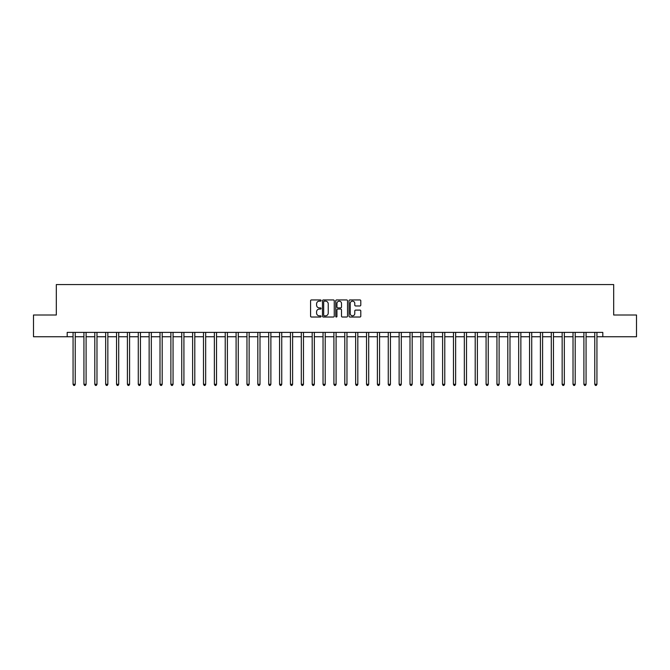 <?xml version="1.0" encoding="UTF-8"?>
<svg xmlns="http://www.w3.org/2000/svg" width="670" height="670" viewBox="0 0 670 670"><rect width="100%" height="100%" fill="white"/><g stroke="black" fill="none" stroke-linecap="round" stroke-linejoin="round"><path stroke-width="1" d="M321.089 300.545A0.595 0.595 0 0 0 320.495 299.942L311.424 299.942A0.854 0.854 0 0 0 310.57 300.797L310.57 316.165A0.854 0.854 0 0 0 311.424 317.019L320.495 317.019A0.595 0.595 0 0 0 321.089 316.416A0.595 0.595 0 0 0 320.495 315.821L319.314 315.821A2.73 2.73 0 0 1 316.583 313.091L316.583 311.81A2.73 2.73 0 0 1 319.314 309.079L320.495 309.079A0.595 0.595 0 0 0 321.089 308.476A0.595 0.595 0 0 0 320.495 307.882L319.314 307.882A2.73 2.73 0 0 1 316.583 305.151L316.583 303.87A2.73 2.73 0 0 1 319.314 301.14L320.495 301.14A0.595 0.595 0 0 0 321.089 300.545M359.941 305.964A0.854 0.854 0 0 0 360.795 305.11L360.795 300.797A0.854 0.854 0 0 0 359.941 299.942L349.874 299.942A0.854 0.854 0 0 0 349.02 300.797L349.02 316.165A0.854 0.854 0 0 0 349.874 317.019L359.941 317.019A0.854 0.854 0 0 0 360.795 316.165L360.795 310.955A0.854 0.854 0 0 0 359.941 310.101L355.636 310.101A0.854 0.854 0 0 0 354.782 310.955L354.782 313.535A2.286 2.286 0 0 1 352.495 315.821A2.286 2.286 0 0 1 350.217 313.535L350.217 303.426A2.286 2.286 0 0 1 352.495 301.14A2.286 2.286 0 0 1 354.782 303.426L354.782 305.11A0.854 0.854 0 0 0 355.636 305.964L359.941 305.964M67.193 336.742L33.5 336.742L33.5 315L56.322 315L56.322 284.566L613.678 284.566L613.678 315L636.5 315L636.5 336.742L602.807 336.742L602.807 332.395L67.193 332.395L67.193 336.742L73.063 336.742M334.255 300.797A0.854 0.854 0 0 0 333.4 299.942L323.325 299.942A0.854 0.854 0 0 0 322.479 300.797L322.479 316.165A0.854 0.854 0 0 0 323.325 317.019L333.4 317.019A0.854 0.854 0 0 0 334.255 316.165L334.255 300.797M336.6 299.942L346.675 299.942A0.854 0.854 0 0 1 347.521 300.797L347.521 316.165A0.854 0.854 0 0 1 346.675 317.019L342.362 317.019A0.854 0.854 0 0 1 341.507 316.165L341.507 309.934A0.854 0.854 0 0 0 340.653 309.079L337.797 309.079A0.854 0.854 0 0 0 336.943 309.934L336.943 316.416A0.595 0.595 0 0 1 336.348 317.019A0.595 0.595 0 0 1 335.745 316.416L335.745 300.797A0.854 0.854 0 0 1 336.6 299.942M75.233 336.742L83.934 336.742M86.103 336.742L94.797 336.742M96.974 336.742L105.667 336.742M107.845 336.742L116.538 336.742M118.707 336.742L127.409 336.742M129.578 336.742L138.271 336.742M140.449 336.742L149.142 336.742M151.32 336.742L160.013 336.742M162.19 336.742L170.883 336.742M173.053 336.742L181.754 336.742M183.923 336.742L192.617 336.742M194.794 336.742L203.487 336.742M205.665 336.742L214.358 336.742M216.527 336.742L225.229 336.742M227.398 336.742L236.091 336.742M238.269 336.742L246.962 336.742M249.14 336.742L257.833 336.742M260.002 336.742L268.703 336.742M270.873 336.742L279.566 336.742M281.743 336.742L290.437 336.742M292.614 336.742L301.307 336.742M303.477 336.742L312.178 336.742M314.347 336.742L323.041 336.742M325.218 336.742L333.911 336.742M336.089 336.742L344.782 336.742M346.959 336.742L355.653 336.742M357.822 336.742L366.524 336.742M368.693 336.742L377.386 336.742M379.563 336.742L388.257 336.742M390.434 336.742L399.127 336.742M401.297 336.742L409.998 336.742M412.167 336.742L420.861 336.742M423.038 336.742L431.731 336.742M433.909 336.742L442.602 336.742M444.771 336.742L453.473 336.742M455.642 336.742L464.335 336.742M466.513 336.742L475.206 336.742M477.383 336.742L486.077 336.742M488.246 336.742L496.947 336.742M499.117 336.742L507.81 336.742M509.987 336.742L518.681 336.742M520.858 336.742L529.551 336.742M531.729 336.742L540.422 336.742M542.591 336.742L551.293 336.742M553.462 336.742L562.155 336.742M564.333 336.742L573.026 336.742M575.203 336.742L583.897 336.742M586.066 336.742L594.767 336.742M596.937 336.742L602.807 336.742M324.272 301.14A0.595 0.595 0 0 0 323.669 301.734L323.669 315.227A0.595 0.595 0 0 0 324.272 315.821L325.503 315.821A2.73 2.73 0 0 0 328.233 313.091L328.233 303.87A2.73 2.73 0 0 0 325.503 301.14L324.272 301.14M341.507 303.468A2.286 2.286 0 0 0 339.221 301.182A2.286 2.286 0 0 0 336.943 303.468L336.943 307.028A0.854 0.854 0 0 0 337.797 307.882L340.653 307.882A0.854 0.854 0 0 0 341.507 307.028L341.507 303.468M75.341 332.395L75.3 332.504A0.871 0.871 0 0 0 75.233 332.822L75.233 384.304L73.063 384.304L73.063 332.822A0.871 0.871 0 0 0 72.996 332.504L72.955 332.395M75.233 384.304L74.588 385.434L73.717 385.434L73.063 384.304M86.212 332.395L86.17 332.504A0.871 0.871 0 0 0 86.103 332.822L86.103 384.304L83.934 384.304L83.934 332.822A0.871 0.871 0 0 0 83.867 332.504L83.825 332.395M86.103 384.304L85.45 385.434L84.579 385.434L83.934 384.304M97.083 332.395L97.033 332.504A0.871 0.871 0 0 0 96.974 332.822L96.974 384.304L94.797 384.304L94.797 332.822A0.871 0.871 0 0 0 94.738 332.504L94.696 332.395M96.974 384.304L96.321 385.434L95.45 385.434L94.797 384.304M107.954 332.395L107.904 332.504A0.871 0.871 0 0 0 107.845 332.822L107.845 384.304L105.667 384.304L105.667 332.822A0.871 0.871 0 0 0 105.609 332.504L105.559 332.395M107.845 384.304L107.192 385.434L106.321 385.434L105.667 384.304M118.816 332.395L118.774 332.504A0.871 0.871 0 0 0 118.707 332.822L118.707 384.304L116.538 384.304L116.538 332.822A0.871 0.871 0 0 0 116.471 332.504L116.429 332.395M118.707 384.304L118.062 385.434L117.191 385.434L116.538 384.304M129.687 332.395L129.645 332.504A0.871 0.871 0 0 0 129.578 332.822L129.578 384.304L127.409 384.304L127.409 332.822A0.871 0.871 0 0 0 127.342 332.504L127.3 332.395M129.578 384.304L128.925 385.434L128.062 385.434L127.409 384.304M140.558 332.395L140.516 332.504A0.871 0.871 0 0 0 140.449 332.822L140.449 384.304L138.271 384.304L138.271 332.822A0.871 0.871 0 0 0 138.213 332.504L138.171 332.395M140.449 384.304L139.796 385.434L138.924 385.434L138.271 384.304M151.428 332.395L151.378 332.504A0.871 0.871 0 0 0 151.32 332.822L151.32 384.304L149.142 384.304L149.142 332.822A0.871 0.871 0 0 0 149.083 332.504L149.033 332.395M151.32 384.304L150.666 385.434L149.795 385.434L149.142 384.304M162.291 332.395L162.249 332.504A0.871 0.871 0 0 0 162.19 332.822L162.19 384.304L160.013 384.304L160.013 332.822A0.871 0.871 0 0 0 159.946 332.504L159.904 332.395M162.19 384.304L161.537 385.434L160.666 385.434L160.013 384.304M173.161 332.395L173.12 332.504A0.871 0.871 0 0 0 173.053 332.822L173.053 384.304L170.883 384.304L170.883 332.822A0.871 0.871 0 0 0 170.817 332.504L170.775 332.395M173.053 384.304L172.399 385.434L171.537 385.434L170.883 384.304M184.032 332.395L183.99 332.504A0.871 0.871 0 0 0 183.923 332.822L183.923 384.304L181.754 384.304L181.754 332.822A0.871 0.871 0 0 0 181.687 332.504L181.645 332.395M183.923 384.304L183.27 385.434L182.399 385.434L181.754 384.304M194.903 332.395L194.853 332.504A0.871 0.871 0 0 0 194.794 332.822L194.794 384.304L192.617 384.304L192.617 332.822A0.871 0.871 0 0 0 192.558 332.504L192.508 332.395M194.794 384.304L194.141 385.434L193.27 385.434L192.617 384.304M205.765 332.395L205.724 332.504A0.871 0.871 0 0 0 205.665 332.822L205.665 384.304L203.487 384.304L203.487 332.822A0.871 0.871 0 0 0 203.429 332.504L203.379 332.395M205.665 384.304L205.012 385.434L204.141 385.434L203.487 384.304M216.636 332.395L216.594 332.504A0.871 0.871 0 0 0 216.527 332.822L216.527 384.304L214.358 384.304L214.358 332.822A0.871 0.871 0 0 0 214.291 332.504L214.249 332.395M216.527 384.304L215.874 385.434L215.011 385.434L214.358 384.304M227.507 332.395L227.465 332.504A0.871 0.871 0 0 0 227.398 332.822L227.398 384.304L225.229 384.304L225.229 332.822A0.871 0.871 0 0 0 225.162 332.504L225.12 332.395M227.398 384.304L226.745 385.434L225.874 385.434L225.229 384.304M238.378 332.395L238.327 332.504A0.871 0.871 0 0 0 238.269 332.822L238.269 384.304L236.091 384.304L236.091 332.822A0.871 0.871 0 0 0 236.033 332.504L235.991 332.395M238.269 384.304L237.616 385.434L236.745 385.434L236.091 384.304M249.24 332.395L249.198 332.504A0.871 0.871 0 0 0 249.14 332.822L249.14 384.304L246.962 384.304L246.962 332.822A0.871 0.871 0 0 0 246.903 332.504L246.853 332.395M249.14 384.304L248.486 385.434L247.615 385.434L246.962 384.304M260.111 332.395L260.069 332.504A0.871 0.871 0 0 0 260.002 332.822L260.002 384.304L257.833 384.304L257.833 332.822A0.871 0.871 0 0 0 257.766 332.504L257.724 332.395M260.002 384.304L259.357 385.434L258.486 385.434L257.833 384.304M270.981 332.395L270.94 332.504A0.871 0.871 0 0 0 270.873 332.822L270.873 384.304L268.703 384.304L268.703 332.822A0.871 0.871 0 0 0 268.637 332.504L268.595 332.395M270.873 384.304L270.219 385.434L269.348 385.434L268.703 384.304M281.852 332.395L281.802 332.504A0.871 0.871 0 0 0 281.743 332.822L281.743 384.304L279.566 384.304L279.566 332.822A0.871 0.871 0 0 0 279.507 332.504L279.465 332.395M281.743 384.304L281.09 385.434L280.219 385.434L279.566 384.304M292.723 332.395L292.673 332.504A0.871 0.871 0 0 0 292.614 332.822L292.614 384.304L290.437 384.304L290.437 332.822A0.871 0.871 0 0 0 290.378 332.504L290.328 332.395M292.614 384.304L291.961 385.434L291.09 385.434L290.437 384.304M303.585 332.395L303.543 332.504A0.871 0.871 0 0 0 303.477 332.822L303.477 384.304L301.307 384.304L301.307 332.822A0.871 0.871 0 0 0 301.24 332.504L301.199 332.395M303.477 384.304L302.832 385.434L301.961 385.434L301.307 384.304M314.456 332.395L314.414 332.504A0.871 0.871 0 0 0 314.347 332.822L314.347 384.304L312.178 384.304L312.178 332.822A0.871 0.871 0 0 0 312.111 332.504L312.069 332.395M314.347 384.304L313.694 385.434L312.831 385.434L312.178 384.304M325.327 332.395L325.285 332.504A0.871 0.871 0 0 0 325.218 332.822L325.218 384.304L323.041 384.304L323.041 332.822A0.871 0.871 0 0 0 322.982 332.504L322.94 332.395M325.218 384.304L324.565 385.434L323.694 385.434L323.041 384.304M336.198 332.395L336.147 332.504A0.871 0.871 0 0 0 336.089 332.822L336.089 384.304L333.911 384.304L333.911 332.822A0.871 0.871 0 0 0 333.853 332.504L333.802 332.395M336.089 384.304L335.435 385.434L334.565 385.434L333.911 384.304M347.06 332.395L347.018 332.504A0.871 0.871 0 0 0 346.959 332.822L346.959 384.304L344.782 384.304L344.782 332.822A0.871 0.871 0 0 0 344.715 332.504L344.673 332.395M346.959 384.304L346.306 385.434L345.435 385.434L344.782 384.304M357.931 332.395L357.889 332.504A0.871 0.871 0 0 0 357.822 332.822L357.822 384.304L355.653 384.304L355.653 332.822A0.871 0.871 0 0 0 355.586 332.504L355.544 332.395M357.822 384.304L357.169 385.434L356.306 385.434L355.653 384.304M368.802 332.395L368.76 332.504A0.871 0.871 0 0 0 368.693 332.822L368.693 384.304L366.524 384.304L366.524 332.822A0.871 0.871 0 0 0 366.457 332.504L366.415 332.395M368.693 384.304L368.039 385.434L367.168 385.434L366.524 384.304M379.672 332.395L379.622 332.504A0.871 0.871 0 0 0 379.563 332.822L379.563 384.304L377.386 384.304L377.386 332.822A0.871 0.871 0 0 0 377.327 332.504L377.277 332.395M379.563 384.304L378.91 385.434L378.039 385.434L377.386 384.304M390.535 332.395L390.493 332.504A0.871 0.871 0 0 0 390.434 332.822L390.434 384.304L388.257 384.304L388.257 332.822A0.871 0.871 0 0 0 388.198 332.504L388.148 332.395M390.434 384.304L389.781 385.434L388.91 385.434L388.257 384.304M401.405 332.395L401.364 332.504A0.871 0.871 0 0 0 401.297 332.822L401.297 384.304L399.127 384.304L399.127 332.822A0.871 0.871 0 0 0 399.06 332.504L399.019 332.395M401.297 384.304L400.652 385.434L399.781 385.434L399.127 384.304M412.276 332.395L412.234 332.504A0.871 0.871 0 0 0 412.167 332.822L412.167 384.304L409.998 384.304L409.998 332.822A0.871 0.871 0 0 0 409.931 332.504L409.889 332.395M412.167 384.304L411.514 385.434L410.643 385.434L409.998 384.304M423.147 332.395L423.097 332.504A0.871 0.871 0 0 0 423.038 332.822L423.038 384.304L420.861 384.304L420.861 332.822A0.871 0.871 0 0 0 420.802 332.504L420.76 332.395M423.038 384.304L422.385 385.434L421.514 385.434L420.861 384.304M434.009 332.395L433.967 332.504A0.871 0.871 0 0 0 433.909 332.822L433.909 384.304L431.731 384.304L431.731 332.822A0.871 0.871 0 0 0 431.673 332.504L431.622 332.395M433.909 384.304L433.256 385.434L432.385 385.434L431.731 384.304M444.88 332.395L444.838 332.504A0.871 0.871 0 0 0 444.771 332.822L444.771 384.304L442.602 384.304L442.602 332.822A0.871 0.871 0 0 0 442.535 332.504L442.493 332.395M444.771 384.304L444.126 385.434L443.255 385.434L442.602 384.304M455.751 332.395L455.709 332.504A0.871 0.871 0 0 0 455.642 332.822L455.642 384.304L453.473 384.304L453.473 332.822A0.871 0.871 0 0 0 453.406 332.504L453.364 332.395M455.642 384.304L454.989 385.434L454.126 385.434L453.473 384.304M466.621 332.395L466.571 332.504A0.871 0.871 0 0 0 466.513 332.822L466.513 384.304L464.335 384.304L464.335 332.822A0.871 0.871 0 0 0 464.276 332.504L464.235 332.395M466.513 384.304L465.859 385.434L464.988 385.434L464.335 384.304M477.492 332.395L477.442 332.504A0.871 0.871 0 0 0 477.383 332.822L477.383 384.304L475.206 384.304L475.206 332.822A0.871 0.871 0 0 0 475.147 332.504L475.097 332.395M477.383 384.304L476.73 385.434L475.859 385.434L475.206 384.304M488.355 332.395L488.313 332.504A0.871 0.871 0 0 0 488.246 332.822L488.246 384.304L486.077 384.304L486.077 332.822A0.871 0.871 0 0 0 486.01 332.504L485.968 332.395M488.246 384.304L487.601 385.434L486.73 385.434L486.077 384.304M499.225 332.395L499.183 332.504A0.871 0.871 0 0 0 499.117 332.822L499.117 384.304L496.947 384.304L496.947 332.822A0.871 0.871 0 0 0 496.88 332.504L496.839 332.395M499.117 384.304L498.463 385.434L497.601 385.434L496.947 384.304M510.096 332.395L510.054 332.504A0.871 0.871 0 0 0 509.987 332.822L509.987 384.304L507.81 384.304L507.81 332.822A0.871 0.871 0 0 0 507.751 332.504L507.709 332.395M509.987 384.304L509.334 385.434L508.463 385.434L507.81 384.304M520.967 332.395L520.917 332.504A0.871 0.871 0 0 0 520.858 332.822L520.858 384.304L518.681 384.304L518.681 332.822A0.871 0.871 0 0 0 518.622 332.504L518.572 332.395M520.858 384.304L520.205 385.434L519.334 385.434L518.681 384.304M531.829 332.395L531.787 332.504A0.871 0.871 0 0 0 531.729 332.822L531.729 384.304L529.551 384.304L529.551 332.822A0.871 0.871 0 0 0 529.484 332.504L529.442 332.395M531.729 384.304L531.076 385.434L530.205 385.434L529.551 384.304M542.7 332.395L542.658 332.504A0.871 0.871 0 0 0 542.591 332.822L542.591 384.304L540.422 384.304L540.422 332.822A0.871 0.871 0 0 0 540.355 332.504L540.313 332.395M542.591 384.304L541.938 385.434L541.075 385.434L540.422 384.304M553.571 332.395L553.529 332.504A0.871 0.871 0 0 0 553.462 332.822L553.462 384.304L551.293 384.304L551.293 332.822A0.871 0.871 0 0 0 551.226 332.504L551.184 332.395M553.462 384.304L552.809 385.434L551.938 385.434L551.293 384.304M564.442 332.395L564.391 332.504A0.871 0.871 0 0 0 564.333 332.822L564.333 384.304L562.155 384.304L562.155 332.822A0.871 0.871 0 0 0 562.096 332.504L562.046 332.395M564.333 384.304L563.679 385.434L562.808 385.434L562.155 384.304M575.304 332.395L575.262 332.504A0.871 0.871 0 0 0 575.203 332.822L575.203 384.304L573.026 384.304L573.026 332.822A0.871 0.871 0 0 0 572.967 332.504L572.917 332.395M575.203 384.304L574.55 385.434L573.679 385.434L573.026 384.304M586.175 332.395L586.133 332.504A0.871 0.871 0 0 0 586.066 332.822L586.066 384.304L583.897 384.304L583.897 332.822A0.871 0.871 0 0 0 583.83 332.504L583.788 332.395M586.066 384.304L585.421 385.434L584.55 385.434L583.897 384.304M597.045 332.395L597.004 332.504A0.871 0.871 0 0 0 596.937 332.822L596.937 384.304L594.767 384.304L594.767 332.822A0.871 0.871 0 0 0 594.7 332.504L594.659 332.395M596.937 384.304L596.283 385.434L595.412 385.434L594.767 384.304"/></g></svg>

